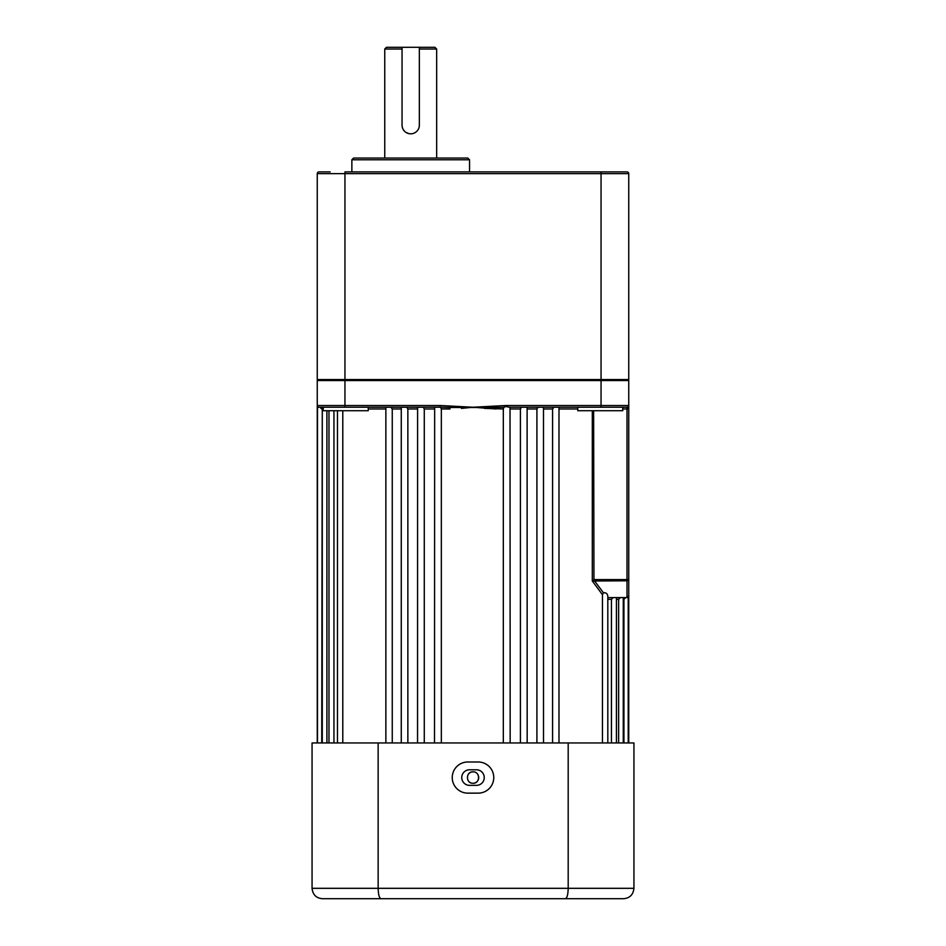 <?xml version="1.0" encoding="UTF-8"?>
<svg xmlns="http://www.w3.org/2000/svg" width="946" height="946" viewBox="0 0 946 946"><rect width="100%" height="100%" fill="white"/><g stroke="black" fill="none" stroke-linecap="round" stroke-linejoin="round"><path stroke-width="1.42" d="M558.991 407.241L558.991 742.953M510.024 407.241L510.166 742.953M543.501 407.241L543.512 742.953M527.111 407.241L527.17 742.953M628.511 596.725L627.009 597.6L607.817 597.6M503.319 742.953L503.319 408.968L503.993 407.253L496.153 407.478L496.023 408.968L473 407.241L505.838 405.515L628.747 405.515L628.747 595.862L627.009 597.6L627.884 597.364M628.215 742.953L628.215 597.115L627.423 597.541L628.747 595.862L628.215 598.853M592.373 581.104L602.46 594.703L592.302 581.01L594.466 579.579L594.466 580.797L603.43 592.775C605.96 592.492 607.415 593.603 607.817 596.11L607.817 742.953M623.272 597.6L623.272 742.953M616.437 597.6L616.437 742.953M628.747 395.333L628.747 405.716M473 771.853C480.355 771.498 480.379 783.619 473 783.276C465.633 783.631 465.633 771.498 473 771.853A5.711 5.711 0 0 0 470.812 772.291M469.831 772.823A5.711 5.711 0 0 0 468.246 774.396M469.831 782.318A5.711 5.711 0 0 0 470.812 782.839M622.752 407.241L622.752 410.706L577.758 410.706L577.758 407.241M434.51 408.968L424.281 408.968L423.288 407.241L368.242 407.241L368.242 410.706L323.248 410.706L323.248 407.241L322.279 407.241L322.279 742.953M628.747 742.953L628.747 595.862A1.726 1.726 0 0 1 627.423 597.541M625.732 597.6L623.934 599.326L623.934 742.953M620.41 597.6L618.625 599.326L618.625 742.953M613.185 597.6L611.435 599.326L611.435 742.953M603.43 592.775L602.46 594.703L602.46 742.953M553.883 407.241L552.582 408.968L552.582 742.953M538.061 407.241L536.914 408.968L536.914 742.953M521.412 407.241L520.418 408.968L520.418 742.953M317.489 408.104L317.253 405.515L440.162 405.515L473 407.241L461.471 408.388M496.023 405.988L496.153 407.478L449.847 407.478L449.977 408.968L441.344 408.968L441.344 742.953M424.281 408.968L424.281 742.953M417.553 408.968L407.856 408.968L407.856 742.953M401.27 408.968L392.259 408.968L392.259 742.953M342.783 410.706L342.783 742.953M333.95 410.706L333.95 742.953M326.902 410.706L326.902 742.953M322.279 408.968L321.735 742.953M317.253 742.953L317.253 405.988L317.253 407.241L318.116 407.478M594.466 579.579L627.009 579.579L627.009 407.241A1.726 1.726 0 0 0 628.747 405.515L628.747 380.552L317.253 380.552L318.991 379.559M628.652 598.156L628.747 596.335A1.726 1.726 -0 0 1 628.215 597.576M434.652 407.241L434.51 742.953M401.27 407.241L401.27 742.953M392.259 408.968L390.946 407.241M441.344 408.968L440.552 407.241L449.847 407.478L449.977 405.988M407.856 408.968L406.685 407.241M417.6 407.241L417.553 742.953M627.009 407.241L509.563 407.241L505.838 406.544L503.993 407.253M440.162 405.515L440.162 407.194L318.991 407.241A1.726 1.726 0 0 1 318.577 407.194L318.577 407.194A1.726 1.726 0 0 0 318.991 407.241L320.268 407.241M317.596 406.544L317.489 406.378A1.726 1.726 0 0 1 317.253 405.515L317.253 380.552M484.529 408.388L503.319 408.968M321.735 408.968L319.937 407.241M628.747 597.6L627.884 597.837M627.009 597.6L627.009 579.579L628.747 579.579A1.726 1.218 180 0 1 627.009 580.797L592.302 581.01L592.302 410.706M627.009 379.559L628.747 380.552M473 783.276A5.711 5.711 0 0 0 478.605 776.453M478.274 775.377A5.711 5.711 0 0 0 477.742 774.396M505.838 405.515L505.838 406.544M317.253 405.515A1.726 1.726 0 0 0 318.991 407.241A1.726 1.726 0 0 1 317.253 405.515M593.627 410.706L593.958 580.749M419.35 47.3L419.35 125.168A8.656 8.656 0 0 1 410.706 133.824A8.656 8.656 0 0 1 402.05 125.168L402.05 47.3L434.924 47.3L436.662 49.026L419.35 49.026M419.35 125.168L419.184 126.87M402.05 49.026L384.75 49.026L384.75 158.053M409.003 133.658L405.881 132.357M404.581 131.293L403.516 129.992M402.712 128.502L402.216 126.882M353.591 158.053L467.809 158.053L469.535 159.779L351.865 159.779L353.591 158.053M317.253 379.559L317.253 173.626L317.253 379.559L628.747 379.559L628.747 173.626L317.253 173.626A1.726 1.726 0 0 1 318.991 171.9L330.166 171.9M344.947 407.241L344.947 171.9L627.009 171.9A1.726 1.726 0 0 1 628.747 173.626M317.253 173.626A1.726 1.726 0 0 1 318.991 171.9M384.75 49.026L386.476 47.3L402.05 47.3M476.465 769.784A7.793 7.793 0 0 1 484.246 777.565A7.793 7.793 0 0 1 476.465 785.357L469.535 785.357A7.793 7.793 0 0 1 461.754 777.565A7.793 7.793 0 0 1 469.535 769.784L476.465 769.784M493.765 777.565A15.574 15.574 0 0 0 478.191 761.991L467.809 761.991A15.574 15.574 0 0 0 452.235 777.565A15.574 15.574 0 0 0 467.809 793.138L478.191 793.138A15.574 15.574 0 0 0 493.765 777.565M587.218 898.7L322.444 898.7C316.224 898.168 312.759 894.703 312.062 888.318L633.938 888.318C633.241 894.703 629.776 898.168 623.556 898.7L322.444 898.7C316.224 898.168 312.759 894.703 312.062 888.318L312.062 742.953L378.152 742.953L378.152 888.318C378.341 894.703 379.299 898.168 381.037 898.7M378.152 742.953L568.191 742.953L568.191 888.318C568.014 894.703 567.056 898.168 565.318 898.7M568.191 742.953L633.938 742.953L633.938 888.318M623.934 599.326L623.272 599.326M618.625 599.326L616.437 599.326M611.435 599.326L607.817 599.326M577.758 408.968L558.991 408.968M552.582 408.968L543.512 408.968M536.914 408.968L527.17 408.968M520.418 408.968L510.166 408.968M385.862 408.968L368.242 408.968M601.053 407.241L601.053 171.9M628.747 408.968L622.752 408.968M317.253 405.988A1.726 1.726 -0 0 0 317.489 406.851M328.971 410.706L328.971 742.953M317.489 406.378L317.489 742.953M337.462 410.706L337.462 742.953M385.862 407.241L385.862 742.953M351.865 159.779L351.865 171.9M469.535 159.779L469.535 171.9M436.662 49.026L436.662 158.053"/></g></svg>
